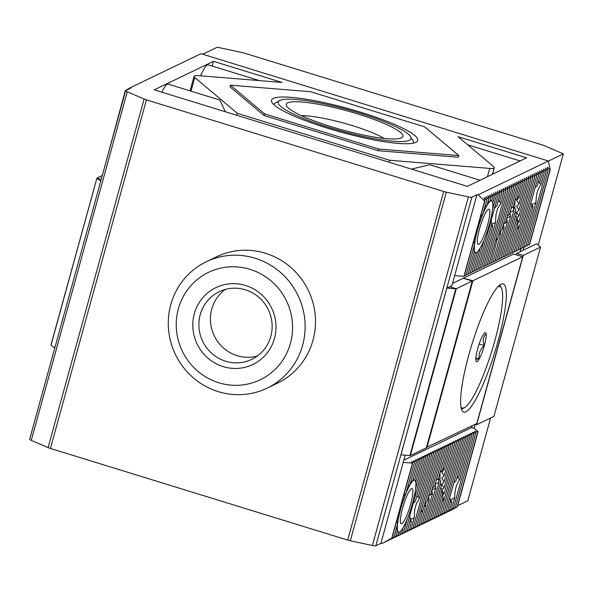<?xml version="1.0" encoding="UTF-8"?>
<svg xmlns="http://www.w3.org/2000/svg" width="593" height="593" viewBox="0 0 593 593"><rect width="100%" height="100%" fill="white"/><g stroke="black" fill="none" stroke-linecap="round" stroke-linejoin="round"><path stroke-width="0.89" d="M410.334 455.543L426.352 447.834L472.287 281.045L456.276 288.747L410.334 455.543L456.276 288.747L449.687 286.716L446.877 288.072L400.935 454.861L410.334 455.543M472.287 281.045L463.229 278.25L513.664 253.974L522.73 256.769L476.787 423.558L426.463 447.411M452.511 283.402L463.229 278.25L472.866 280.763L522.73 256.769M54.756 348.106L51.057 344.993L96.926 178.085L101.247 179.323L97.015 178.019L102.307 175.476M498.001 286.627A63.555 11.475 -72.9 0 1 501.396 288.161A63.555 11.475 -72.9 0 1 491.945 350.626A63.555 11.475 -72.9 0 1 464.593 407.569A63.555 11.475 -72.9 0 1 464.326 407.71A63.555 11.475 -72.9 0 1 460.924 406.931M461.465 409.259A65.749 11.867 107.1 0 0 461.695 409.155A65.749 11.867 107.1 0 0 461.969 409.014L464.593 407.569M501.396 288.161L500.04 285.492A65.749 11.867 107.1 0 0 499.766 285.003M477.002 361.693A15.181 2.743 107.1 0 0 479.196 358.958A15.181 2.743 107.1 0 0 484.303 345.645A15.181 2.743 107.1 0 0 486.09 333.941A15.181 2.743 107.1 0 0 484.896 332.836A15.181 2.743 107.1 0 0 482.769 335.534A15.181 2.743 107.1 0 0 477.661 348.847A15.181 2.743 107.1 0 0 475.875 360.559A15.181 2.743 107.1 0 0 476.105 361.359A15.181 2.743 107.1 0 0 477.002 361.693M475.623 359.165L479.196 358.958C478.395 353.791 480.1 349.351 484.303 345.645C482.405 341.012 482.998 337.106 486.09 333.941M479.137 344.059L484.303 345.645M475.868 357.927L479.196 358.958M524.182 246.651L523.189 250.253L516.673 253.396L523.263 255.427L476.631 424.721L475.26 424.291L474.148 428.302L471.68 427.546L472.161 425.781M548.392 161.081L563.35 153.883L543.381 145.285L243.449 52.836L217.275 47.218L202.724 54.222M457.685 505.673L467.788 500.811L490.604 417.998M563.35 153.883L538.214 245.139M523.263 255.427L540.549 247.103L536.613 243.797L523.189 250.253M516.673 253.396L516.288 254.782M476.631 424.721L493.917 416.397L540.549 247.103M194.482 75.904A17.531 2.846 15.4 0 0 194.059 76.327A17.531 2.846 15.4 0 0 194.771 77.505L237.363 113.345L389.594 160.266L489.722 168.419A17.531 2.846 15.4 0 0 494.273 167.752A17.531 2.846 15.4 0 0 493.561 166.574L458.063 136.701L526.614 157.834L467.351 186.35L154.239 89.84L213.495 61.324L282.046 82.449L198.603 75.659A17.531 2.846 15.4 0 0 194.482 75.904M267.117 388.141L277.472 383.16A70.13 68.032 -115.7 0 0 312.978 340.278A70.13 68.032 -115.7 0 0 290.674 267.295A70.13 68.032 -115.7 0 0 216.645 256.769L206.29 261.75A70.13 68.032 64.3 0 1 280.319 272.276A70.13 68.032 64.3 0 1 302.623 345.267A70.13 68.032 64.3 0 1 267.117 388.141A70.13 68.032 64.3 0 1 193.088 377.615A70.13 68.032 64.3 0 1 170.784 304.632A70.13 68.032 64.3 0 1 206.29 261.75M401.572 533.544L403.27 527.399A27.174 4.907 -72.9 0 1 400.557 531.209A27.174 4.907 -72.9 0 1 399.504 532.01A27.174 4.907 -72.9 0 1 398.637 532.129L397.74 535.39L395.657 536.606L457.411 506.674L478.084 431.615L474.148 428.302M178.374 308.783A59.611 57.825 64.3 0 1 250.024 269.348A59.611 57.825 64.3 0 1 290.437 343.325A59.611 57.825 64.3 0 1 218.78 382.767A59.611 57.825 64.3 0 1 178.374 308.783M501.026 284.21A67.061 12.105 107.1 0 0 470.293 349.759A67.061 12.105 107.1 0 0 463.704 412.098A67.061 12.105 107.1 0 0 465.883 411.809A67.061 12.105 107.1 0 0 496.623 346.253A67.061 12.105 107.1 0 0 503.212 283.921A67.061 12.105 107.1 0 0 501.026 284.21M194.326 313.704A42.637 41.362 -115.7 0 0 223.227 366.615A42.637 41.362 -115.7 0 0 274.485 338.41A42.637 41.362 -115.7 0 0 245.576 285.492A42.637 41.362 -115.7 0 0 194.326 313.704M200.226 314.638A37.544 36.425 -115.7 0 0 212.168 353.717A37.544 36.425 -115.7 0 0 251.803 359.351A37.544 36.425 -115.7 0 0 270.808 336.394A37.544 36.425 -115.7 0 0 258.867 297.323A37.544 36.425 -115.7 0 0 219.232 291.689A37.544 36.425 -115.7 0 0 200.226 314.638M225.258 289.436A37.544 36.425 -115.7 0 0 211.768 309.086A37.544 36.425 -115.7 0 0 221.308 345.889A37.544 36.425 -115.7 0 0 257.318 356.045M527.696 244.783L529.542 244.805L550.215 169.754L547.317 167.182L548.073 170.784L545.404 168.101L546.16 171.703L543.485 169.027L544.241 172.63L540.957 184.542C537.651 189.1 536.013 195.053 536.035 202.406L531.951 204.844L533.137 206.898L531.536 206.668M518.104 249.394L519.727 249.527L531.995 205L530.95 202.762M535.123 187.618L537.332 185.639L540.408 174.475L537.732 171.792L538.488 175.395L535.813 172.719L536.569 176.321L533.893 173.638L534.649 177.24L531.98 174.564L532.736 178.167L530.06 175.484L530.817 179.086L528.141 176.41L528.897 180.013L526.221 177.329L526.977 180.932L524.308 178.256L525.064 181.858L522.389 179.175L523.145 182.777L520.469 180.102L521.225 183.704L518.556 181.021L519.312 184.623L516.636 181.947L517.392 185.55L514.717 182.866L515.473 186.469L512.797 183.793L513.553 187.395L510.884 184.712L511.64 188.315L508.964 185.639L509.721 189.241L507.045 186.558L507.801 190.16L505.132 187.484L505.888 191.087L503.212 188.404L503.968 192.006L501.293 189.33L502.049 192.933L499.373 190.257L500.129 193.852L497.46 191.176L498.216 194.778L495.54 192.102L496.297 195.697L493.621 193.021L494.377 196.624L491.708 193.948L492.464 197.551L489.788 194.867L490.544 198.47L487.869 195.794L488.625 199.396L485.949 196.713L486.705 200.315L484.036 197.639L484.792 201.242L464.119 276.294L454.646 275.649L451.888 285.656L449.687 286.716L456.276 288.747L455.817 288.798L409.874 455.587M538.37 181.858L540.023 181.895L542.321 173.549L539.645 170.873L540.408 174.475M457.188 506.778L477.862 431.719L474.526 431.452L475.949 432.645L472.606 432.371L474.029 433.565L470.694 433.298L472.11 434.491L459.642 479.767C456.336 484.318 454.698 490.278 454.72 497.631L450.636 500.062L451.822 502.123L450.22 501.893M447.604 511.396L450.68 500.225L449.627 497.987M453.801 482.835L456.01 480.864L468.277 436.337L464.942 436.063L466.357 437.256L463.022 436.989L464.438 438.183L461.102 437.908L462.525 439.102L459.182 438.835L460.605 440.028L457.27 439.754L458.685 440.947L455.35 440.681L456.766 441.874L453.43 441.6L454.853 442.793L451.51 442.526L452.933 443.72L449.598 443.445L451.014 444.646L447.678 444.372L449.101 445.565L445.758 445.291L447.181 446.492L443.846 446.218L445.261 447.411L441.926 447.137L443.342 448.338L440.006 448.063L441.429 449.257L438.086 448.983L439.509 450.183L436.174 449.909L437.59 451.103L434.254 450.828L435.677 452.029L432.334 451.755L433.757 452.948L430.422 452.674L431.837 453.875L428.502 453.601L429.918 454.794L426.582 454.527L428.005 455.72L424.662 455.446L426.085 456.64L422.75 456.373L424.165 457.566L420.83 457.292L422.253 458.485L418.91 458.219L420.333 459.412L416.998 459.138L418.413 460.331L415.078 460.064L416.494 461.258L413.158 460.983L414.581 462.177L411.238 461.91L412.661 463.103L391.988 538.155L389.905 539.371L397.74 535.39M457.055 477.083L458.708 477.12L470.19 435.41L466.854 435.143L468.277 436.337M417.828 496.497L419.577 498.402L416.368 503.679L414.603 510.091L414.24 517.763L410.282 519.742L411.549 521.506L409.985 521.136M407.332 530.772L410.608 518.86L409.704 516.125M413.188 503.464L415.53 500.989L428.005 455.72M416.738 496.6L418.436 496.497L429.918 454.794M499.143 201.279L500.892 203.177L497.69 208.462L495.926 214.866L495.555 222.538L491.597 224.517L492.865 226.281L491.3 225.918M477.832 268.777L479.455 268.911L491.931 223.635L491.019 220.9M494.503 208.239L496.852 205.771L500.129 193.852M498.061 201.383L499.751 201.279L502.049 192.933M470.16 272.469L471.791 272.602L477.506 251.832A27.174 4.907 -72.9 0 1 476.453 252.633A27.174 4.907 -72.9 0 1 475.593 252.759A27.174 4.907 -72.9 0 1 475.571 252.751A27.174 4.907 -72.9 0 1 474.467 250.787A27.174 4.907 -72.9 0 1 474.57 244.375A27.174 4.907 -72.9 0 1 482.991 213.799A27.174 4.907 -72.9 0 1 486.935 205.541A27.174 4.907 -72.9 0 1 489.648 201.724L490.544 198.47M401.802 523.671A18.413 3.321 -72.9 0 1 401.202 523.752A18.413 3.321 -72.9 0 1 403.01 506.637A18.413 3.321 -72.9 0 1 411.446 488.639A18.413 3.321 -72.9 0 1 412.046 488.565A18.413 3.321 -72.9 0 1 410.237 505.673A18.413 3.321 -72.9 0 1 401.802 523.671M478.751 244.294A18.413 3.321 -72.9 0 1 478.158 244.375A18.413 3.321 -72.9 0 1 479.967 227.26A18.413 3.321 -72.9 0 1 488.402 209.27A18.413 3.321 -72.9 0 1 489.003 209.188A18.413 3.321 -72.9 0 1 487.194 226.296A18.413 3.321 -72.9 0 1 478.751 244.294M375.851 545.782L471.872 197.187L476.928 194.756L478.084 194.845L548.377 161.014L201.813 53.933L200.656 53.844L130.364 87.675L130.853 88.083L125.798 90.521A5.263 0.852 -164.6 0 0 125.672 90.647L29.65 439.243A5.263 0.852 15.4 0 0 31.251 440.354L48.092 447.611A5.263 0.852 15.4 0 0 50.412 448.449L347.691 540.075A5.263 0.852 15.4 0 0 350.322 540.764L372.382 545.501A5.263 0.852 15.4 0 0 375.851 545.782L380.914 543.351L382.07 543.44L452.355 509.609L457.411 506.674M520.098 251.743L520.98 248.549M31.251 440.354L127.273 91.759A5.263 0.852 -164.6 0 1 125.672 90.647M127.273 91.759L144.114 99.016L48.092 447.611M50.412 448.449L146.427 99.854A5.263 0.852 -164.6 0 1 144.114 99.016M146.427 99.854L443.712 191.48L347.691 540.075M350.322 540.764L446.336 192.169A5.263 0.852 -164.6 0 1 443.712 191.48M446.336 192.169L468.403 196.906L372.382 545.501M471.872 197.187A5.263 0.852 -164.6 0 1 468.403 196.906M378.238 150.711L264.063 115.516L229.988 86.845L230.447 85.177L310.547 91.7L424.721 126.887L458.797 155.559L458.337 157.227L378.238 150.711L378.697 149.043L264.522 113.849L264.063 115.516M550.215 169.754L548.377 161.014M403.811 460.205L471.68 427.546M391.988 538.155L382.07 543.44M476.928 194.756L454.646 275.649M405.189 455.209L380.914 543.351M53.578 352.383L32.667 428.287M130.364 87.675L125.308 90.61L104.939 165.921M544.241 172.63L541.565 169.946L542.321 173.549M484.792 201.242L478.084 194.845M161.83 92.182A27.174 4.907 -72.9 0 1 168.219 84.147L219.825 100.047L225.37 111.766M200.567 75.822A27.174 4.907 -72.9 0 1 208.299 64.852L259.415 80.611M212.19 66.053L213.495 61.324M480.034 180.25L429.732 164.75L411.409 169.109M389.06 162.223L389.594 160.266M236.822 115.301L237.363 113.345M529.319 244.916L549.993 169.857M525.776 245.702L527.399 245.836L548.073 170.784M523.856 246.629L525.487 246.762L546.16 171.703M521.936 247.548L523.567 247.681L536.035 202.406M520.024 248.474L521.647 248.608L533.137 206.898M516.184 250.32L517.815 250.454L538.488 175.395M514.272 251.239L515.895 251.373L536.569 176.321M512.352 252.166L513.975 252.299L534.649 177.24M510.432 253.085L512.063 253.218L518.705 229.106L517.4 227.786M508.512 254.012L510.143 254.145L518.126 225.162L516.822 223.843M506.6 254.938L508.223 255.064L517.548 221.219L516.244 219.907M504.68 255.857L506.303 255.991L516.97 217.283L515.665 215.963M502.76 256.784L504.391 256.91L516.392 213.339L515.087 212.02M500.84 257.703L502.471 257.836L515.814 209.396L513.197 206.742L511.129 208.284M498.928 258.63L500.551 258.756L513.894 210.322L513.16 206.772M497.008 259.549L498.639 259.682L510.64 216.104L509.928 212.657M495.088 260.475L496.719 260.601L507.378 221.893L506.667 218.446M493.176 261.394L494.799 261.528L504.124 227.682L503.413 224.236M491.256 262.321L492.879 262.447L500.863 233.472L500.418 231.314M489.336 263.24L490.967 263.374L497.46 238.542M487.416 264.167L489.047 264.3L509.721 189.241M485.504 265.086L487.127 265.219L507.801 190.16M483.584 266.012L485.215 266.146L505.888 191.087M481.664 266.932L483.295 267.065L495.555 222.538M479.752 267.858L481.375 267.992L492.865 226.281M475.912 269.704L477.543 269.837L498.216 194.778M473.992 270.623L475.623 270.756L484.162 239.757A27.174 4.907 -72.9 0 1 480.219 248.022A27.174 4.907 -72.9 0 1 477.506 251.832M472.08 271.55L473.703 271.683L480.219 248.022M468.24 273.395L469.871 273.529L475.564 252.744M466.328 274.314L467.951 274.448L474.467 250.787L473.184 249.408M464.408 275.241L466.031 275.374L474.57 244.375L473.844 240.988M403.196 462.451L412.661 463.103M472.11 434.491L468.774 434.217L470.19 435.41M400.557 531.209L399.66 534.463M398.607 532.121L397.125 531.58M398.637 532.129A27.174 4.907 -72.9 0 1 398.622 532.129A27.174 4.907 -72.9 0 1 397.518 530.164L395.82 536.309M446.877 288.072L455.817 288.798M484.57 201.346L463.896 276.397M412.439 463.207L391.765 538.266M96.993 178.204L100.691 181.317M96.941 178.145L51.057 344.993M488.625 199.396L486.935 205.541L484.963 206.66M487.906 202.013L489.648 201.724A27.174 4.907 -72.9 0 1 491.567 200.805L492.464 197.551M490.003 200.419L491.567 200.805A27.174 4.907 -72.9 0 1 491.582 200.812A27.174 4.907 -72.9 0 1 492.687 202.769L494.377 196.624M492.776 173.178L493.969 173.541M469.567 279.748L469.456 280.17M426.923 447.559L472.866 280.763M393.908 537.236L397.621 523.752A27.174 4.907 -72.9 0 0 397.518 530.164L396.235 528.786M475.949 432.645L455.276 507.697M424.165 457.566L415.626 488.565A27.174 4.907 -72.9 0 1 407.206 519.134A27.174 4.907 -72.9 0 1 403.27 527.399M407.206 519.134L403.492 532.618M486.705 200.315L482.991 213.799L480.471 216.919M496.297 195.697L492.583 209.188A27.174 4.907 -72.9 0 1 484.162 239.757M492.687 202.769A27.174 4.907 -72.9 0 1 492.583 209.188M396.887 520.365L397.621 523.752A27.174 4.907 -72.9 0 1 406.042 493.176L414.581 462.177M408.006 486.03L409.978 484.918A27.174 4.907 -72.9 0 0 406.042 493.176L403.514 496.297M474.029 433.565L453.356 508.624M410.949 481.39L412.691 481.101A27.174 4.907 -72.9 0 0 409.978 484.918L416.494 461.258M454.72 497.631L451.436 509.543M538.362 181.569L540.957 184.542M457.047 476.787L459.642 479.767M474.081 252.21L475.519 252.737M413.054 479.796L414.611 480.182A27.174 4.907 -72.9 0 0 412.691 481.101L418.413 460.331M451.822 502.123L449.516 510.469M422.253 458.485L415.73 482.146A27.174 4.907 -72.9 0 0 414.626 480.189L414.626 480.189A27.174 4.907 -72.9 0 1 414.626 480.189L420.333 459.412M426.085 456.64L405.412 531.699M409.244 529.853L411.549 521.506M466.357 437.256L445.684 512.315M415.73 482.146A27.174 4.907 -72.9 0 1 415.626 488.565M419.577 498.402L431.837 453.875M414.24 517.763L411.164 528.926M503.968 192.006L500.892 203.177M464.438 438.183L443.764 513.241M413.084 528.007L433.757 452.948M462.525 439.102L441.852 514.161M415.004 527.081L435.677 452.029M518.312 228.713L518.986 228.06L517.83 226.237M532.736 178.167L518.986 228.06M442.519 499.654L443.816 500.974L439.932 515.087M460.605 440.028L444.105 499.936L443.431 500.581M442.941 498.105L444.105 499.936M416.916 526.161L437.59 451.103M516.955 223.984L518.986 222.034L516.666 218.387M530.817 179.086L518.986 222.034M458.685 440.947L444.098 493.91L442.074 495.852M441.778 490.255L444.098 493.91M420.911 511.648L423.009 510.084L439.509 450.183M418.836 525.235L422.72 511.129L420.771 512.182M511.64 188.315L497.898 238.216L495.8 239.78M495.652 240.313L497.609 239.261M516.718 218.18L518.979 216.008L516.599 212.264L518.979 209.981L516.599 206.238L518.979 203.955L516.592 200.212L518.971 197.929L517.815 196.105M528.897 180.013L518.979 216.008M456.766 441.874L444.098 487.883L441.837 490.048M454.853 442.793L444.09 481.857L441.718 484.133L444.098 487.883M424.744 503.776L426.841 502.212L441.429 449.257M513.553 187.395L501.73 230.343L499.632 231.907M498.913 234.524L500.863 233.472M526.977 180.932L518.979 209.981M452.933 443.72L444.09 475.831L441.711 478.106L444.09 481.857M428.576 495.904L430.674 494.34L443.342 448.338M515.473 186.469L505.555 222.471L503.464 224.035M502.167 228.735L504.124 227.682M525.064 181.858L518.979 203.955M451.014 444.646L444.083 469.797L441.711 472.08L444.09 475.831M432.408 488.032L434.506 486.468L445.261 447.411M517.392 185.55L509.387 214.599L507.297 216.156M503.59 223.939L507.378 221.893M523.145 182.777L518.971 197.929M442.927 467.973L444.083 469.797M436.24 480.16L438.338 478.595L447.181 446.492M513.219 206.727L519.312 184.623M506.733 218.217L510.64 216.104M449.101 445.565L442.17 470.723L440.073 472.287M509.987 212.427L513.894 210.322M521.225 183.704L517.052 198.855L514.961 200.412M514.857 208.432L514.857 200.797M439.976 480.3L439.969 472.673M438.309 478.618L440.925 481.264L430.34 519.698M432.26 518.779L441.503 485.207L440.206 483.888M434.18 517.852L442.081 489.151L440.784 487.831M436.092 516.933L442.66 493.094L441.362 491.775M438.012 516.006L443.238 497.038L441.941 495.718M422.572 510.41L422.72 511.129M425.537 503.19L425.982 505.34L424.025 506.392M428.524 496.104L429.236 499.551L427.286 500.603M431.778 490.315L432.497 493.769L428.702 495.807M435.04 484.525L435.751 487.98L431.845 490.085M438.279 478.64L439.013 482.191L435.106 484.296M439.013 482.191L428.428 520.624M435.751 487.98L426.508 521.543M432.497 493.769L424.588 522.47M429.236 499.551L422.668 523.389M425.982 505.34L420.756 524.316M401.476 137.895A60.486 9.822 -164.6 0 1 341.472 129.689A60.486 9.822 -164.6 0 1 286.671 106.08A60.486 9.822 -164.6 0 1 287.768 102.848A60.486 9.822 -164.6 0 1 357.32 113.841A60.486 9.822 -164.6 0 1 401.713 137.769A60.486 9.822 -164.6 0 1 401.476 137.895M279.94 100.432A68.818 11.171 -164.6 0 1 348.21 109.772A68.818 11.171 -164.6 0 1 410.556 136.627A68.818 11.171 -164.6 0 1 409.303 140.304A68.818 11.171 -164.6 0 1 330.175 127.799A68.818 11.171 -164.6 0 1 279.666 100.573A68.818 11.171 -164.6 0 1 279.94 100.432M413.351 143.15A72.324 11.741 15.4 0 0 412.995 140.786L410.556 136.627M361.211 112.388A75.83 12.312 -164.6 0 1 416.197 142.187A75.83 12.312 -164.6 0 1 328.033 128.355A75.83 12.312 -164.6 0 1 271.972 102.463A75.83 12.312 -164.6 0 1 361.211 112.388M301.385 115.635A49.449 8.028 -164.6 0 1 343.866 123.136A49.449 8.028 -164.6 0 1 384.19 138.443M279.666 100.573L275.441 102.9A72.324 11.741 15.4 0 0 273.929 104.746M458.797 155.559L378.697 149.043M264.522 113.849L230.447 85.177M191.005 91.166L194.771 77.505M489.722 168.419L487.446 176.684M410.282 455.565L456.225 288.776M194.059 76.327L190.049 90.87M494.273 167.752L492.479 174.26M467.692 144.803L520.113 160.962M96.926 178.085L50.983 344.874"/></g></svg>
